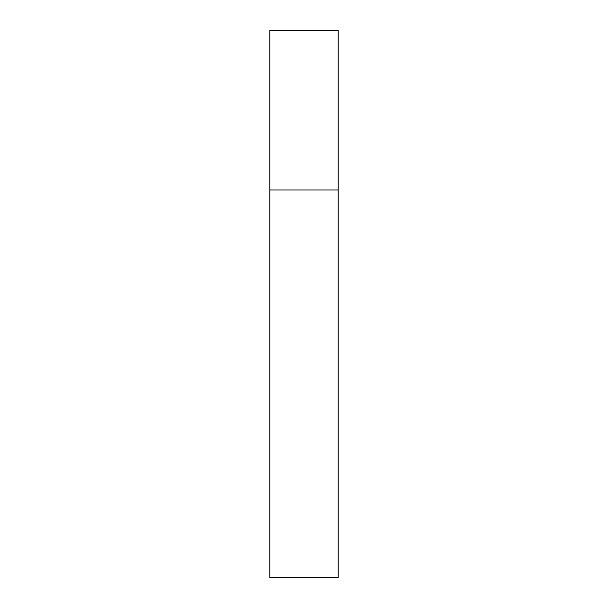 <?xml version="1.0" encoding="UTF-8"?>
<svg xmlns="http://www.w3.org/2000/svg" width="608" height="608" viewBox="0 0 608 608"><rect width="100%" height="100%" fill="white"/><g stroke="black" fill="none" stroke-linecap="round" stroke-linejoin="round"><path stroke-width="0.91" d="M269.8 190L338.2 190L338.2 30.4L269.8 30.4L269.8 577.6L338.2 577.6L338.2 190L269.8 190"/></g></svg>
